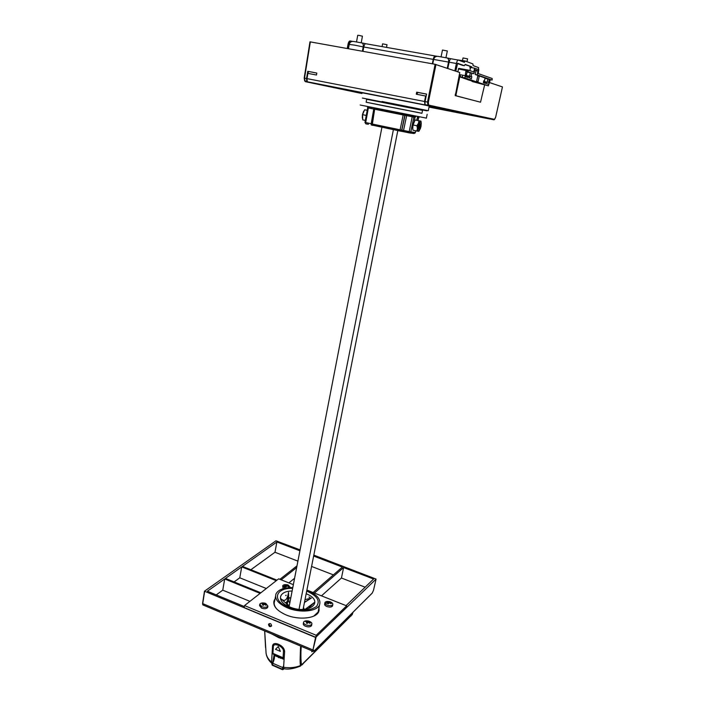 <?xml version="1.0" encoding="UTF-8"?>
<svg xmlns="http://www.w3.org/2000/svg" width="705" height="705" viewBox="0 0 705 705"><rect width="100%" height="100%" fill="white"/><g stroke="black" fill="none" stroke-linecap="round" stroke-linejoin="round"><path stroke-width="1.06" d="M462.559 65.371L457.43 63.52M471.68 67.654L471.654 66.764L464.965 64.648M469.865 66.446L470.394 68.218M489.711 82.617L502.462 86.927L495.615 117.321L494.364 119.524M467.107 71.743L465.855 71.275L467.283 71.531L467.812 69.98L458.717 68.341L457.774 71.84M426.146 96.127L416.294 94.214L416.69 92.179L426.56 94.073L425.053 101.582L427.53 102.066L435.117 64.296L459.775 72.518L455.298 95.642L480.528 102.216L456.179 95.809L456.064 94.444L455.192 94.276M435.117 64.296L309.98 41.833L304.252 78.096L304.622 80.714M467.812 69.98L468.658 70.174L468.208 70.993L458.391 68.923M465.855 71.275L464.859 77.894L462.506 77.462L472.253 81.216M460.224 74.73L460.471 77.092L462.506 77.462L462.586 75.162L460.224 74.73L456.064 94.444M468.658 70.174L473.769 71.989L474.58 68.174L478.854 69.742L478.043 73.505L492.152 78.502L492.187 79.427L492.196 78.528M477.232 74.871L492.072 80.079L485.049 78.273M469.883 70.606L470.552 67.46L474.58 68.174M477.241 74.633L478.025 70.817L474.914 69.663L473.883 73.734L467.089 72.042M468.922 76.801L469.689 76.942L469.803 76.369L465.512 75.505M483.621 81.428L489.235 82.608L488.865 84.318L486.732 83.728L485.957 82.723L485.516 83.375L483.339 82.732L483.762 80.758L484.458 80.996L483.736 80.908M485.066 77.982L475.276 74.519M477.972 75.779L479.197 76.413L478.58 75.699L477.761 75.92L476.465 81.956L477.902 82.414L476.747 80.881M475.285 74.281L476.06 70.465L474.765 69.971M470.279 73.003L469.601 76.166L471.839 76.739L471.398 78.793L467.389 76.739L467.723 76.061L468.173 76.801L465.353 76.263M469.601 76.166L465.538 75.435L465.67 74.836L466.472 74.942L465.697 74.668L465.3 76.528L467.697 77.435L468.146 76.915M490.327 79.78L488.371 85.825L464.859 77.894M476.606 81.278L476.465 81.956M460.471 77.092L469.512 80.3M488.371 85.825L472.191 81.524M484.617 84.997L480.528 102.216M304.243 78.096L305.397 81.665L361.965 93.474M307.38 82.053L306.754 81.454L306.543 78.537L307.759 71.32L316.818 73.056L316.483 75.021L307.741 73.346L306.904 78.608L307.186 81.445M316.818 73.082L307.759 71.32M308.402 71.469L308.067 73.408M417.122 94.382L417.519 92.381L416.69 92.179M426.551 94.117L417.519 92.381M425.053 101.582L425.009 104.587L427.935 105.662L427.53 102.066L428.367 102.225L435.963 64.481M425.009 104.587L493.923 119.815L425.476 105.177M429.028 107.081L489.755 118.995L422.956 104.684L309.689 82.503M422.956 104.684L424.939 105.071L424.533 101.485L307.019 78.625L307.239 81.551L307.865 82.15M455.8 71.17L457.66 63.265L464.339 65.688L465.185 64.384L471.654 66.764M447.816 68.482L449.111 62.199L456.399 63.494L454.857 70.853M456.399 63.494C456.955 61.185 457.598 60.04 458.329 60.066L464.375 62.322L465.221 61.018L472.905 63.926L473.099 65.591L478.607 67.645L478.387 73.62M460.576 60.859L464.463 62.313M465.203 61.009L456.999 59.828M350.834 41.093L350.147 40.969C349.239 40.908 348.534 41.992 348.041 44.221L348.887 44.371C349.389 42.141 350.094 41.057 351.002 41.119L352.535 41.366M347.265 48.513L348.041 44.221M361.224 42.767L362.432 36.202L359.145 35.426L357.735 35.285L356.536 41.824M467.582 58.85L463.018 57.96L462.48 60.533M447.322 50.98L442.476 50.029L441.101 56.744M387.01 44.723L382.586 43.842L382.066 46.601M429.072 106.86L476.977 116.263M328.477 86.186L362.009 93.245M362.062 92.937L354.033 91.368L362.062 92.972M382.057 101.511L428.287 110.694L382.057 101.511M366.679 99.29L366.124 102.225L383.502 105.759L421.942 113.302L422.542 110.359L382.568 102.436L422.542 110.359M421.951 113.241L366.133 102.19M360.185 105.019L426.384 118.123M381.907 109.557L381.784 110.192L381.387 109.451M374.196 109.134L403.189 114.977L403.181 113.849L381.784 110.192M418.224 116.686L417.483 117.25L416.761 120.273M417.307 117.7L418.594 117.92L419.422 116.915M414.452 120.925L412.918 124.935L412.76 129.024M419.431 130.487L418.84 131.315L417.977 131.139L416.919 125.763L413.068 124.979L412.663 128.231L413.033 130.249L416.875 131.042L418.955 120.784L415.104 120L413.068 124.979M418.955 120.784L420.356 121.031L421.282 123.093L421.008 126.415L420.268 128.927L418.276 131.262L416.875 131.042M416.919 125.763L418.356 123.357L420.92 121.11L415.104 120M420.92 121.11L421.167 122.238M420.374 126.318L419.969 122.952L418.25 125.992L418.664 129.35L420.374 126.318M419.387 123.252L419.995 123.639M418.453 128.336C418.391 125.155 418.964 123.701 420.18 123.974L420.268 124.336C420.18 127.2 419.607 128.592 418.55 128.53L418.453 128.336M418.224 128.848L418.964 128.689M420.03 125.314L419.695 124.309L418.973 125.146L418.937 128.002L420.03 125.314L419.008 125.102M418.611 126.944L419.66 127.156M414.249 121.234L415.069 117.312L416.065 116.272M403.709 131.738L400.651 131.165M372.266 125.226L371.412 125.041M406.864 132.223L405.763 131.994M371.641 123.816L371.2 123.719L371.218 124.829L371.896 124.847M366.221 115.409L362.555 114.659L362.723 119.868L365.313 120.405M367.146 110.306L364.617 109.795L367.155 110.236M364.617 109.795L362.555 114.659M363.648 111.214L362.449 114.624L362.308 118.07M409.394 132.919L409.208 131.606L410.812 131.897L409.394 132.919L403.736 131.747L403.542 130.434L401.709 130.099L400.299 131.112L400.096 129.799L372.381 124.054L374.831 108.129M406.609 114.448L404.802 115.294L401.709 130.099L400.096 129.799L403.189 114.977L404.802 115.294L405.058 114.545L403.154 113.769M405.948 114.316L404.996 114.836L405.736 114.272M409.552 132.937L413.958 133.518L415.192 132.945L409.2 132.707L401.753 130.575L400.449 131.139M415.73 130.804L415.368 132.505L410.812 131.897L413.826 117.092L412.213 116.766L412.222 115.638L406.635 114.518L406.644 115.646L405.031 115.329L401.753 130.575L400.096 130.901L372.407 125.155L400.273 131.112M415.069 117.312L413.826 117.092L414.857 116.043M303.361 608.027L303.793 608.203L303.361 608.027L303.079 609.411L397.814 130.601M393.39 129.685L299.052 609.243M289.085 606.697L381.925 127.297M289.35 605.331L287.243 604.476L287.878 601.171L287.164 601.215L287.878 601.171M289.799 603.004L288.803 601.391L287.605 601.057M287.358 601.048L288.53 592.376C287.279 600.087 284.723 602.202 280.863 598.721L286.309 603.498L287.948 606.177M286.503 602.299L287.164 601.215M285.384 602.722L286.53 602.317L286.3 603.498M288.53 592.376L288.803 601.391M292.117 591.019C278.175 590.966 276.007 601.7 289.658 606.934C309.239 615.262 325.437 601.347 306.164 593.733M289.376 597.849L289.878 597.743L289.588 598.166M285.701 595.434L286.16 595.24L285.825 595.637M308.12 608.785L314.122 602.66L305.221 609.279M303.467 607.349L304.216 609.358M304.992 599.655L311.319 598.078L304.437 602.449M309.892 597.426L308.966 597.047M292.628 588.384C275.223 587.635 271.434 600.766 288.319 607.252C300.304 611.305 309.654 611.076 316.386 606.556C320.563 601.162 317.444 596.051 307.027 591.231L306.684 591.098M306.842 590.288L307.732 590.623C317.25 594.773 321.189 599.541 319.55 604.916C317.03 611.508 299.969 613.227 287.552 607.913C278.219 603.683 274.368 598.994 276.007 593.83C278.36 589.6 283.956 587.521 292.786 587.573M313.751 616.108L318.105 612.055L318.634 609.437M318.933 607.966L319.109 610.645M275.038 598.977L274.219 600.343C272.535 605.683 276.457 610.53 285.983 614.892C298.682 620.365 316.14 618.541 318.731 611.711L319.03 607.481M273.778 601.876L274.941 599.462M275.532 596.368L274.659 600.951C273.611 603.471 274.28 606.133 276.686 608.935M293.351 584.665L278.669 578.823L244.52 605.586L316.201 635.275L346.622 605.851L306.887 590.05M303.529 622.559L303.353 623.467C303.018 624.515 303.758 625.458 305.573 626.287C308.455 627.221 310.438 627.009 311.531 625.661L311.636 625.132M330.575 602.008C332.346 602.793 333.086 603.674 332.786 604.652C331.791 605.859 329.914 606.027 327.173 605.154C325.402 604.37 324.67 603.489 324.97 602.519L324.688 603.885C324.388 604.864 325.12 605.745 326.891 606.529C329.632 607.402 331.5 607.234 332.504 606.018L332.593 605.56M326.75 602.846L325.005 603.48M259.722 604.652L259.555 605.569L261.599 608.151C264.534 609.085 266.543 608.856 267.653 607.49L267.741 606.996M284.503 586.031L282.767 586.675M284.917 588.226L282.705 585.74L283.075 588.701M244.52 605.586L244.168 607.569L315.787 637.294L316.201 635.275M315.787 637.294L346.226 607.763L346.622 605.851M300.083 549.874L275.972 540.788L204.476 591.204L315.567 637.452L376.082 579.087L313.804 555.117M313.619 556.051L342.366 567.067L313.108 592.517M281.18 579.818L296.655 567.596M276.977 580.153L242.441 566.388L276.898 541.978L299.907 550.799M296.99 565.868L279.894 579.316M260.85 592.79L225.459 578.417L241.718 566.899L276.289 580.682M314.421 593.046L343.608 567.543L373.606 579.034L346.058 605.63M244.353 606.556L207.385 591.222L224.692 578.964L260.119 593.363M268.535 624.445L268.64 624.11C270.147 622.982 271.125 623.52 271.584 625.723L271.478 626.049C269.98 627.177 268.993 626.648 268.535 624.445M313.443 651.402L312.897 651.244L312.95 649.966L316.025 637.435M204.503 591.31L202.582 603.436L202.811 604.89L203.454 605.163M271.645 633.874L278.872 637.752L287.42 640.519M265.996 652.372L266.085 653.323C266.552 656.452 268.376 659.378 271.557 662.101L272.606 645.401C273.408 643.383 275.347 642.995 278.431 644.255C282.238 645.965 284.3 648.371 284.617 651.482L283.586 667.3C289.896 668.173 295.501 667.609 300.4 665.599C299.96 661.22 300.118 658.708 300.533 647.181L300.824 646.159M284.899 668.781L283.745 668.64L283.586 667.3M265.538 647.446L264.675 630.94M264.745 631.689L266.085 653.323C266.622 657.016 268.482 660.312 271.645 663.211L271.557 662.101M264.648 630.931L264.754 632.103M271.98 663.731L271.645 663.211M278.334 657.492L279.039 656.822M274.201 654.522L272.817 661.854M272.941 646.582L272.835 648.371M279.286 656.919L278.572 657.598M273.214 660.973L274.421 655.483L272.923 653.385L273.329 646.908C273.117 641.902 283.71 646.388 283.472 651.226L283.049 658.135L284.194 657.871M273.064 644.485L273.646 643.965L273.249 645.031M273.329 646.908L272.967 646.203L274.042 643.771M302.11 664.894L303.52 663.22L301.405 664.533L300.453 666.084M312.738 651.173L311.777 651.878L311.874 650.812M300.533 647.181L301.273 646.344M353.082 612.178L350.94 616.1M350.473 616.285L300.312 666.154C293.342 668.86 287.816 669.679 283.745 668.64M272.527 665.423L272.756 663.246L272.2 663.282M283.692 665.626L282.749 667.573L272.756 663.246C274.192 659.933 274.747 657.342 274.421 655.483L284.097 659.404M284.115 659.052L273.196 653.993M271.892 664.207L272.209 664.85L282.344 669.248L282.749 667.573L283.604 668.12M282.582 669.671L282.344 669.248L283.666 668.419M278.281 646.547L280.37 651.376L278.281 646.547M280.37 651.376L275.505 649.305L278.123 646.697M271.469 626.075C270.05 626.128 269.31 625.379 269.257 623.828L268.64 624.11M311.566 566.432L333.377 574.883M294.584 578.276L288.883 582.885M276.898 541.978L274.976 552.253L297.907 561.136M250.874 569.746L274.976 552.253M234.104 581.925L239.779 577.8L241.718 566.899M239.779 577.8L266.314 588.508M365.146 587.203L341.44 578.012L321.471 595.848M343.608 567.543L341.44 578.012M216.232 594.897L222.754 590.164L224.692 578.964M249.923 601.347L222.754 590.164M309.583 621.413C311.399 622.242 312.148 623.185 311.813 624.233C310.729 625.582 308.746 625.793 305.855 624.859C304.04 624.031 303.3 623.088 303.635 622.039C304.375 620.929 305.952 620.594 308.358 621.026M308.614 622.427L308.746 621.775L310.367 622.885L309.874 623.343L308.244 622.233L307.318 623.423L306.314 623.017L307.248 621.819L306.957 623.255M307.741 621.361L308.499 620.999L307.424 622.947L307.741 621.361L305.952 621.079L305.459 621.537L307.248 621.819M308.499 620.999L309.504 621.405L308.746 621.775M305.988 621.563L305.952 621.079M324.97 602.519C325.639 601.532 327.094 601.233 329.341 601.629M329.728 602.872L329.852 602.282L331.412 603.33L330.962 603.753L329.394 602.696L328.539 603.806L327.578 603.418L328.433 602.308L328.16 603.63M328.882 601.894L329.57 601.585L328.574 603.418L328.882 601.894L326.706 602.052L328.433 602.308M329.57 601.585L330.539 601.964L329.852 602.282M326.776 603.304L327.561 603.612M263.767 604.82L263.899 603.383L264.727 603.057L265.856 603.498L267.918 606.08C266.807 607.446 264.789 607.666 261.863 606.741L259.819 604.167C260.542 603.057 262.11 602.704 264.525 603.092M264.745 604.441L264.86 603.78L266.437 604.864L265.9 605.295L264.331 604.211L263.344 605.357L262.375 604.961L263.362 603.815L263.097 605.234M263.899 603.383L262.181 603.119L261.643 603.55L263.362 603.815M264.86 603.78L265.688 603.454L265.212 603.233M264.727 603.057L264.375 604.238M263.273 604.291L263.608 604.952M262.207 603.577L262.181 603.119M288.398 585.194L290.46 587.573M282.705 585.74C283.357 584.753 284.802 584.445 287.05 584.798M287.42 585.987L287.534 585.397L289.05 586.419L288.556 586.816L287.05 585.793L286.142 586.86L285.208 586.481L286.107 585.414L285.86 586.727M287.534 585.397L288.283 585.115L287.349 584.745L284.935 584.78L284.45 585.176L286.107 585.414M287.349 584.745L287.041 585.793M286.521 586.357L285.93 586.375M284.529 586.41L285.19 586.675M286.309 586.534L286.6 585.027M285.146 587.459L285.208 586.481M285.71 602.995L286.53 602.317M286.468 603.771L287.261 601.665M286.926 603.383L287.614 601.4M287.208 603.498L286.609 604M287.402 605.295L289.279 605.683M289.165 606.256L287.605 605.621M303.793 608.203L303.564 609.393M307.442 608.935L306.684 608.635M311.319 598.078L304.472 602.264M467.283 71.531L473.883 73.734M469.803 76.369L471.839 76.739M489.235 82.608L483.604 81.498M352.667 612.583L352.148 614.769L353.046 612.204M462.586 75.162L464.947 75.594M484.423 80.978L485.075 77.955M477.259 74.906L475.302 74.554M479.197 76.413L477.902 82.414M471.804 73.338L471.125 76.501M466.428 74.915L467.107 71.707M489.252 79.409L488.6 82.388M462.762 77.832L465.115 78.264M502.462 86.927L495.633 117.321L494.487 119.55L428.605 105.336L428.367 102.225M428.693 105.107L494.558 119.365M456.179 95.809L455.298 95.642M425.168 104.939L307.688 81.85M306.543 78.537L304.525 78.14L310.332 41.877M307.741 73.346L307.019 78.625L307.882 73.364M425.653 96.021L424.533 101.485L425.987 96.091M425.08 104.772L424.868 101.546M425.185 104.975L489.755 118.995M447.252 68.288L448.539 62.084L449.111 62.199C449.667 59.899 450.319 58.753 451.059 58.779L458.206 60.04M450.927 58.753L447.314 58.013M432.729 63.864L433.628 59.431L448.539 62.084C448.882 59.731 448.371 58.356 447.023 57.951L437.964 56.347C435.76 56.127 434.315 57.158 433.628 59.431L433.24 59.379C433.786 57.079 434.439 55.951 435.214 55.986L437.118 56.277M362.969 51.333L363.771 47.015C364.274 44.776 364.97 43.684 365.851 43.745L435.073 55.959M365.701 43.71L362.132 42.979M432.341 63.794L433.24 59.379L363.198 46.9C363.498 44.618 363.066 43.296 361.894 42.926L353.408 41.428C351.249 41.207 349.856 42.203 349.231 44.415L348.111 48.663M464.886 61.626L460.365 60.824M471.698 67.504L469.909 67.178M471.724 67.231L469.944 66.913M462.515 65.371L464.339 65.688M348.455 48.724L349.231 44.415L354.527 45.12L363.198 46.9L362.396 51.227M470.773 67.063L470.12 66.49M458.999 60.313L464.965 61.361M427.089 110.456L382.462 102.357L362.352 98.039L426.983 110.844M382.524 102.428L366.679 99.299L382.524 102.428M418.532 117.92L417.968 120.511M415.368 132.505L415.8 130.822M410.248 132.751L409.156 132.522M368.433 124.256L365.939 123.904M372.592 125.358L371.861 124.794M367.693 107.812L364.952 122.414L365.692 122.573L368.345 107.962L373.756 109.055L371.2 123.719L365.692 122.573L365.719 123.692L365.049 122.423M365.04 122.441L365.904 123.895M367.596 107.794L368.345 107.962L368.301 106.799L367.561 106.984L367.596 107.794M381.379 109.469L374.84 108.156L373.756 109.055L373.729 107.909M403.542 130.434L406.644 115.646L412.213 116.766L409.208 131.606L403.542 130.434M374.108 109.116L371.632 123.886L372.381 124.054L372.407 125.155L371.72 123.886M415.254 116.854L412.169 115.523M202.608 603.533L202.705 604.493M315.567 637.452L312.95 649.966L202.732 603.621L204.626 591.398M376.073 579.113L373.5 590.305L372.222 593.072L314.025 651.041L313.399 649.948M376.082 579.087L373.518 590.226M273.082 645.516L272.465 646.3M279.603 657.042L278.88 657.721M301.529 646.459L301.211 646.758C300.744 653.667 300.806 659.589 301.405 664.533M303.52 663.22L352.121 614.637L352.579 612.671M281.119 657.562L280.352 658.285M272.042 663.802L272.209 664.789L282.352 669.186L283.569 668.798M284.221 657.474L283.058 657.73L272.923 653.385L272.958 646.318M283.472 651.226L284.617 651.015M283.066 669.591L283.745 668.966M361.956 93.527L305.336 81.648M492.046 80.07L492.187 79.427M468.208 70.993L468.058 71.698M478.016 71.064L476.051 70.711M477.999 70.782L476.034 70.43M484.996 83.225L485.207 82.714L483.41 82.388M485.93 82.855L483.445 82.238M485.534 82.018L485.957 82.723L485.234 82.564L485.534 82.018L483.568 81.665M485.666 82.071L486.573 82.573M485.886 82.926L485.19 82.802M487.181 82.08L487.834 79.101M467.327 76.951L468.058 77.083M468.878 77.374L468.869 76.66M467.873 76.114L468.896 77.048M465.485 75.655L467.706 76.061M468.138 76.933L467.371 76.792M465.335 76.36L467.389 76.739L467.186 77.25M484.458 80.996L485.119 77.973M477.823 75.876L476.562 81.736M462.436 77.127L460.215 76.722M455.157 95.448L456.029 95.616M304.763 81.066L304.181 78.079L309.98 41.833M306.878 78.599L307.239 81.551M470.438 68.024L469.944 67.936M471.715 66.852L469.927 66.534M466.983 61.679L467.591 58.823M445.939 57.695L447.331 50.945M386.507 47.385L387.019 44.697M429.239 106.032L428.287 110.694M427.16 114.333L426.375 118.176M418.03 120.529L418.708 117.462L417.483 117.25M372.557 107.671L368.31 106.816M318.105 612.055L319.55 604.916M274.219 600.343L274.13 600.836M204.468 591.239L202.582 603.436M202.582 603.471L202.82 604.89L312.897 651.244L314.016 651.094L372.214 593.116L373.509 590.288M272.606 645.401L273.505 644.273M283.939 668.895L282.37 669.644L272.245 665.203L271.892 664.269M271.901 664.119L272.183 663.22M272.209 663.149L273.311 660.585M284.185 658.012L283.049 658.135L272.985 653.782L272.571 652.786M311.813 624.233L311.531 625.661M332.786 604.652L332.504 606.018M267.918 606.08L267.653 607.49M304.754 81.066L306.754 81.454M492.072 80.079L492.222 79.392M478.025 70.817L476.06 70.465M466.472 74.942L467.159 71.725"/></g></svg>

